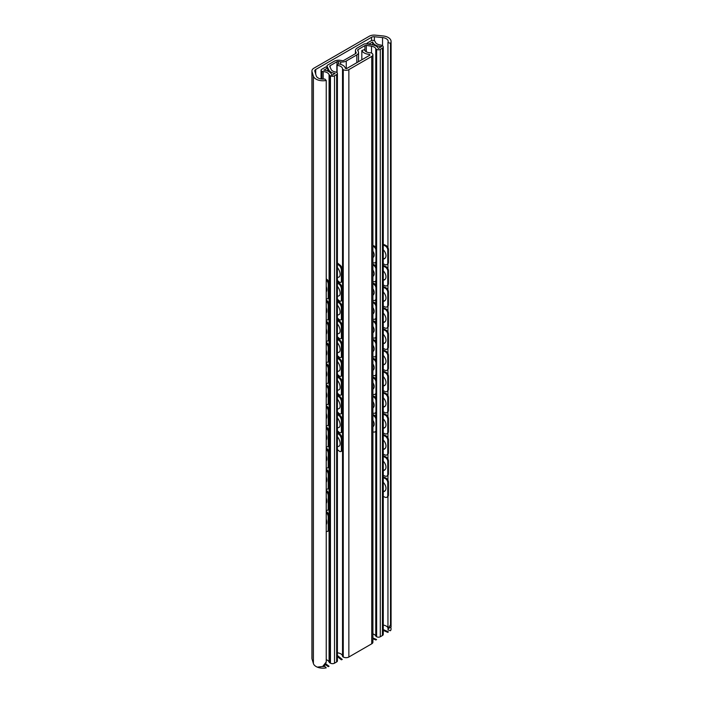 <?xml version="1.0" encoding="UTF-8"?>
<svg xmlns="http://www.w3.org/2000/svg" width="703" height="703" viewBox="0 0 703 703"><rect width="100%" height="100%" fill="white"/><g stroke="black" fill="none" stroke-linecap="round" stroke-linejoin="round"><path stroke-width="1.05" d="M387.951 496.432L387.951 628.702L390.508 624.862L390.508 43.349L387.951 42.505A6.837 3.946 0 0 0 388.197 41.468A6.837 3.946 0 0 0 382.546 37.575L374.391 36.749A3.234 1.872 0 0 0 371.544 37.268L315.7 69.509A3.234 1.872 0 0 0 314.751 70.827A3.234 1.872 0 0 0 314.795 71.152L316.236 75.862A6.837 3.946 0 0 0 324.777 78.982L326.236 80.458A9.71 5.606 180 0 1 313.397 76.152L312.027 71.653A6.837 3.946 180 0 1 311.921 70.968L311.921 658.36A6.837 3.946 0 0 0 312.027 659.045L313.397 663.544A9.71 5.606 0 0 0 317.308 667.129L322.695 666.453L326.236 661.98L325.146 665.038L322.686 666.453M387.951 627.805A6.837 3.946 0 0 0 383.276 625.064A6.837 3.946 180 0 1 387.186 626.786L387.951 627.621M390.508 624.862L391.079 626.962L388.61 628.394M387.951 480.246L387.951 475.29M387.951 459.103L387.951 454.147M387.951 437.951L387.951 432.995M387.951 416.809L387.951 411.853M387.951 395.666L387.951 390.71M387.951 374.514L387.951 369.558M387.951 353.372L387.951 348.416M387.951 332.229L387.951 327.264M387.951 311.077L387.951 306.121M387.951 289.935L387.951 284.979M387.951 268.783L387.951 263.827M387.951 247.641L387.951 42.505M311.921 70.968A6.837 3.946 180 0 1 313.925 68.182L369.242 36.248A6.837 3.946 180 0 1 375.261 35.15L383.047 35.941A9.71 5.606 180 0 1 391.079 41.468A9.71 5.606 180 0 1 390.508 43.349M326.236 661.98L326.236 80.458M384.928 245.778A3.594 2.32 53.3 0 1 387.775 249.978L388.434 249.486A3.594 2.32 -126.7 0 0 385.587 245.277L384.928 245.778L383.276 245.039M387.775 262.904A3.594 2.32 53.3 0 1 387.081 264.513L387.74 264.02A3.594 2.32 -126.7 0 0 388.434 262.412L387.775 262.904L387.775 249.978M388.434 262.412L388.434 249.486M383.276 263.836L384.928 264.574A3.594 2.32 53.3 0 0 387.081 264.513M383.276 249.776A6.476 4.183 53.3 0 1 385.973 255.637A6.476 4.183 53.3 0 1 384.726 258.537A6.476 4.183 53.3 0 1 383.276 259.091M384.928 266.92A3.594 2.32 53.3 0 1 387.775 271.13L388.434 270.637A3.594 2.32 -126.7 0 0 385.587 266.428L384.928 266.92L383.276 266.182M383.276 265.391L385.587 266.428M388.434 283.555L387.775 284.047A3.594 2.32 53.3 0 1 387.081 285.664L387.74 285.172A3.594 2.32 -126.7 0 0 388.434 283.555L388.434 270.637M383.276 279.759A6.476 4.183 -126.7 0 0 385.033 279.416M387.081 285.664A3.594 2.32 53.3 0 1 384.928 285.717L383.276 284.979M384.928 288.063A3.594 2.32 53.3 0 1 387.775 292.272L388.434 291.78A3.594 2.32 -126.7 0 0 385.587 287.571L384.928 288.063L383.276 287.325M383.276 286.543L385.587 287.571M388.434 304.707L387.775 305.199A3.594 2.32 53.3 0 1 387.081 306.807L387.74 306.315A3.594 2.32 -126.7 0 0 388.434 304.707L388.434 291.78M383.276 300.902A6.476 4.183 -126.7 0 0 385.033 300.559A6.476 6.476 0 0 1 383.276 301.332M387.081 306.807A3.594 2.32 53.3 0 1 384.928 306.86L383.276 306.121M384.928 309.215A3.594 2.32 53.3 0 1 387.775 313.424L388.434 312.923A3.594 2.32 -126.7 0 0 385.587 308.722L384.928 309.215L383.276 308.476M383.276 307.686L385.587 308.722M388.434 325.849L387.775 326.341A3.594 2.32 53.3 0 1 387.081 327.958L387.74 327.457A3.594 2.32 -126.7 0 0 388.434 325.849L388.434 312.923M383.276 322.044A6.476 4.183 -126.7 0 0 385.033 321.702A6.476 6.476 0 0 1 383.276 322.475M387.081 327.958A3.594 2.32 53.3 0 1 384.928 328.011L383.276 327.273M384.928 330.357A3.594 2.32 53.3 0 1 387.775 334.566L388.434 334.074A3.594 2.32 -126.7 0 0 385.587 329.865L384.928 330.357L383.276 329.619M383.276 328.828L385.587 329.865M388.434 346.992L387.775 347.484A3.594 2.32 53.3 0 1 387.081 349.101L387.74 348.609A3.594 2.32 -126.7 0 0 388.434 346.992L388.434 334.074M383.276 343.196A6.476 4.183 -126.7 0 0 385.033 342.853M387.081 349.101A3.594 2.32 53.3 0 1 384.928 349.154L383.276 348.416M384.928 351.5A3.594 2.32 53.3 0 1 387.775 355.709L388.434 355.217A3.594 2.32 -126.7 0 0 385.587 351.008L384.928 351.5L383.276 350.762M383.276 349.98L385.587 351.008M388.434 368.144L387.775 368.636A3.594 2.32 53.3 0 1 387.081 370.244L387.74 369.752A3.594 2.32 -126.7 0 0 388.434 368.144L388.434 355.217M383.276 364.339A6.476 4.183 -126.7 0 0 385.033 363.996M387.081 370.244A3.594 2.32 53.3 0 1 384.928 370.296L383.276 369.558M384.928 372.652A3.594 2.32 53.3 0 1 387.775 376.861L388.434 376.369A3.594 2.32 -126.7 0 0 385.587 372.159L384.928 372.652L383.276 371.913M383.276 371.122L385.587 372.159M388.434 389.286L387.775 389.778A3.594 2.32 53.3 0 1 387.081 391.395L387.74 390.903A3.594 2.32 -126.7 0 0 388.434 389.286L388.434 376.369M383.276 385.481A6.476 4.183 -126.7 0 0 385.033 385.147A6.476 6.476 0 0 1 383.276 385.912M387.081 391.395A3.594 2.32 53.3 0 1 384.928 391.448L383.276 390.71M384.928 393.794A3.594 2.32 53.3 0 1 387.775 398.003L388.434 397.511A3.594 2.32 -126.7 0 0 385.587 393.302L384.928 393.794L383.276 393.056M383.276 392.265L385.587 393.302M388.434 410.429L387.775 410.93A3.594 2.32 53.3 0 1 387.081 412.538L387.74 412.046A3.594 2.32 -126.7 0 0 388.434 410.429L388.434 397.511M383.276 406.633A6.476 4.183 -126.7 0 0 385.033 406.29M387.081 412.538A3.594 2.32 53.3 0 1 384.928 412.591L383.276 411.853M384.928 414.946A3.594 2.32 53.3 0 1 387.775 419.146L388.434 418.654A3.594 2.32 -126.7 0 0 385.587 414.445L384.928 414.946L383.276 414.199M383.276 413.417L385.587 414.445M388.434 431.58L387.775 432.073A3.594 2.32 53.3 0 1 387.081 433.681L387.74 433.189A3.594 2.32 -126.7 0 0 388.434 431.58L388.434 418.654M383.276 427.776A6.476 4.183 -126.7 0 0 385.033 427.433M387.081 433.681A3.594 2.32 53.3 0 1 384.928 433.742L383.276 432.995M384.928 436.088A3.594 2.32 53.3 0 1 387.775 440.298L388.434 439.806A3.594 2.32 -126.7 0 0 385.587 435.596L384.928 436.088L383.276 435.35M383.276 434.559L385.587 435.596M388.434 452.723L387.775 453.215A3.594 2.32 53.3 0 1 387.081 454.832L387.74 454.34A3.594 2.32 -126.7 0 0 388.434 452.723L388.434 439.806M383.276 448.927A6.476 4.183 -126.7 0 0 385.033 448.584A6.476 6.476 0 0 1 383.276 449.349M387.081 454.832A3.594 2.32 53.3 0 1 384.928 454.885L383.276 454.147M384.928 457.231A3.594 2.32 53.3 0 1 387.775 461.44L388.434 460.948A3.594 2.32 -126.7 0 0 385.587 456.739L384.928 457.231L383.276 456.493M383.276 455.711L385.587 456.739M388.434 473.875L387.775 474.367A3.594 2.32 53.3 0 1 387.081 475.975L387.74 475.483A3.594 2.32 -126.7 0 0 388.434 473.875L388.434 460.948M383.276 470.07A6.476 4.183 -126.7 0 0 385.033 469.727A6.476 6.476 0 0 1 383.276 470.5M387.081 475.975A3.594 2.32 53.3 0 1 384.928 476.028L383.276 475.29M384.928 478.383A3.594 2.32 53.3 0 1 387.775 482.583L388.434 482.091A3.594 2.32 -126.7 0 0 385.587 477.891L384.928 478.383L383.276 477.645M383.276 476.854L385.587 477.891M388.434 495.017L387.775 495.51A3.594 2.32 53.3 0 1 387.081 497.118L387.74 496.626A3.594 2.32 -126.7 0 0 388.434 495.017L388.434 482.091M383.276 491.212A6.476 4.183 -126.7 0 0 385.033 490.87M387.081 497.118A3.594 2.32 53.3 0 1 384.928 497.179L383.276 496.441M383.276 258.607A6.476 4.183 -126.7 0 0 385.033 258.265M326.236 286.499A6.476 3.234 65.9 0 1 326.807 289.68A6.476 3.234 65.9 0 1 326.236 292M383.276 270.919A6.476 4.183 53.3 0 1 385.973 276.78A6.476 4.183 53.3 0 1 384.726 279.689A6.476 4.183 53.3 0 1 383.276 280.233M326.236 307.642A6.476 3.234 65.9 0 1 326.807 310.831A6.476 3.234 65.9 0 1 326.236 313.151M383.276 292.07A6.476 4.183 53.3 0 1 385.973 297.931A6.476 4.183 53.3 0 1 384.726 300.831A6.476 4.183 53.3 0 1 383.276 301.385M326.236 328.784A6.476 3.234 65.9 0 1 326.807 331.974A6.476 3.234 65.9 0 1 326.236 334.294M383.276 313.213A6.476 4.183 53.3 0 1 385.973 319.074A6.476 4.183 53.3 0 1 384.726 321.974A6.476 4.183 53.3 0 1 383.276 322.528M326.236 349.936A6.476 3.234 65.9 0 1 326.807 353.117A6.476 3.234 65.9 0 1 326.236 355.437M383.276 334.364A6.476 4.183 53.3 0 1 385.973 340.226A6.476 4.183 53.3 0 1 384.726 343.126A6.476 4.183 53.3 0 1 383.276 343.67M326.236 371.079A6.476 3.234 65.9 0 1 326.807 374.268A6.476 3.234 65.9 0 1 326.236 376.588M383.276 355.507A6.476 4.183 53.3 0 1 385.973 361.368A6.476 4.183 53.3 0 1 384.726 364.268A6.476 4.183 53.3 0 1 383.276 364.822M326.236 392.23A6.476 3.234 65.9 0 1 326.807 395.411A6.476 3.234 65.9 0 1 326.236 397.731M383.276 376.65A6.476 4.183 53.3 0 1 385.973 382.511A6.476 4.183 53.3 0 1 384.726 385.42A6.476 4.183 53.3 0 1 383.276 385.965M326.236 413.373A6.476 3.234 65.9 0 1 326.807 416.554A6.476 3.234 65.9 0 1 326.236 418.883M383.276 397.801A6.476 4.183 53.3 0 1 385.973 403.663A6.476 4.183 53.3 0 1 384.726 406.562A6.476 4.183 53.3 0 1 383.276 407.116M326.236 434.516A6.476 3.234 65.9 0 1 326.807 437.705A6.476 3.234 65.9 0 1 326.236 440.025M383.276 418.944A6.476 4.183 53.3 0 1 385.973 424.805A6.476 4.183 53.3 0 1 384.726 427.705A6.476 4.183 53.3 0 1 383.276 428.259M326.236 455.667A6.476 3.234 65.9 0 1 326.807 458.848A6.476 3.234 65.9 0 1 326.236 461.168M383.276 440.087A6.476 4.183 53.3 0 1 385.973 445.948A6.476 4.183 53.3 0 1 384.726 448.857A6.476 4.183 53.3 0 1 383.276 449.402M326.236 476.81A6.476 3.234 65.9 0 1 326.807 480A6.476 3.234 65.9 0 1 326.236 482.32M383.276 461.238A6.476 4.183 53.3 0 1 385.973 467.1A6.476 4.183 53.3 0 1 384.726 469.999A6.476 4.183 53.3 0 1 383.276 470.553M326.236 497.952A6.476 3.234 65.9 0 1 326.807 501.142A6.476 3.234 65.9 0 1 326.236 503.462M326.236 279.864A3.594 1.793 65.9 0 1 328.204 284.258L329.057 283.88A3.594 1.793 -114.1 0 0 326.86 279.302L326.236 279.583M329.057 296.807L328.204 297.184A3.594 1.793 65.9 0 1 327.475 298.828L328.327 298.441A3.594 1.793 -114.1 0 0 329.057 296.807L329.057 283.88M326.236 278.836L326.86 279.302M328.204 297.184L328.204 284.258M327.475 298.828A3.594 1.793 65.9 0 1 326.236 298.634M326.236 301.016A3.594 1.793 65.9 0 1 328.204 305.41L329.057 305.023A3.594 1.793 -114.1 0 0 326.86 300.445L326.236 300.726M329.057 317.949L328.204 318.327A3.594 1.793 65.9 0 1 327.475 319.97L328.327 319.593A3.594 1.793 -114.1 0 0 329.057 317.949L329.057 305.023M326.236 299.979L326.86 300.445M328.204 318.327L328.204 305.41M327.475 319.97A3.594 1.793 65.9 0 1 326.236 319.777M326.236 322.159A3.594 1.793 65.9 0 1 328.204 326.552L329.057 326.174A3.594 1.793 -114.1 0 0 326.86 321.596L326.236 321.869M329.057 339.092L328.204 339.479A3.594 1.793 65.9 0 1 327.475 341.122L328.327 340.735A3.594 1.793 -114.1 0 0 329.057 339.092L329.057 326.174M326.236 321.122L326.86 321.596M328.204 339.479L328.204 326.552M327.475 341.122A3.594 1.793 65.9 0 1 326.236 340.92M326.236 343.301A3.594 1.793 65.9 0 1 328.204 347.704L329.057 347.317A3.594 1.793 -114.1 0 0 326.86 342.739L326.236 343.02M329.057 360.244L328.204 360.621A3.594 1.793 65.9 0 1 327.475 362.265L328.327 361.887A3.594 1.793 -114.1 0 0 329.057 360.244L329.057 347.317M326.236 342.273L326.86 342.739M328.204 360.621L328.204 347.704M327.475 362.265A3.594 1.793 65.9 0 1 326.236 362.071M326.236 364.453A3.594 1.793 65.9 0 1 328.204 368.847L329.057 368.469A3.594 1.793 -114.1 0 0 326.86 363.882L326.236 364.163M329.057 381.386L328.204 381.764A3.594 1.793 65.9 0 1 327.475 383.407L328.327 383.03A3.594 1.793 -114.1 0 0 329.057 381.386L329.057 368.469M326.236 363.416L326.86 363.882M328.204 381.764L328.204 368.847M327.475 383.407A3.594 1.793 65.9 0 1 326.236 383.214M326.236 385.596A3.594 1.793 65.9 0 1 328.204 389.989L329.057 389.611A3.594 1.793 -114.1 0 0 326.86 385.033L326.236 385.314M329.057 402.529L328.204 402.916A3.594 1.793 65.9 0 1 327.475 404.559L328.327 404.172A3.594 1.793 -114.1 0 0 329.057 402.529L329.057 389.611M326.236 384.559L326.86 385.033M328.204 402.916L328.204 389.989M327.475 404.559A3.594 1.793 65.9 0 1 326.236 404.366M326.236 406.747A3.594 1.793 65.9 0 1 328.204 411.141L329.057 410.754A3.594 1.793 -114.1 0 0 326.86 406.176L326.236 406.457M329.057 423.681L328.204 424.058A3.594 1.793 65.9 0 1 327.475 425.702L328.327 425.324A3.594 1.793 -114.1 0 0 329.057 423.681L329.057 410.754M326.236 405.71L326.86 406.176M328.204 424.058L328.204 411.141M327.475 425.702A3.594 1.793 65.9 0 1 326.236 425.508M326.236 427.89A3.594 1.793 65.9 0 1 328.204 432.283L329.057 431.906A3.594 1.793 -114.1 0 0 326.86 427.319L326.236 427.6M329.057 444.823L328.204 445.21A3.594 1.793 65.9 0 1 327.475 446.844L328.327 446.467A3.594 1.793 -114.1 0 0 329.057 444.823L329.057 431.906M326.236 426.853L326.86 427.319M328.204 445.21L328.204 432.283M327.475 446.844A3.594 1.793 65.9 0 1 326.236 446.651M326.236 449.032A3.594 1.793 65.9 0 1 328.204 453.426L329.057 453.048A3.594 1.793 -114.1 0 0 326.86 448.47L326.236 448.751M329.057 465.975L328.204 466.353A3.594 1.793 65.9 0 1 327.475 467.996L328.327 467.609A3.594 1.793 -114.1 0 0 329.057 465.975L329.057 453.048M326.236 448.004L326.86 448.47M328.204 466.353L328.204 453.426M327.475 467.996A3.594 1.793 65.9 0 1 326.236 467.803M326.236 470.184A3.594 1.793 65.9 0 1 328.204 474.578L329.057 474.191A3.594 1.793 -114.1 0 0 326.86 469.613L326.236 469.894M329.057 487.117L328.204 487.495A3.594 1.793 65.9 0 1 327.475 489.139L328.327 488.761A3.594 1.793 -114.1 0 0 329.057 487.117L329.057 474.191M326.236 469.147L326.86 469.613M328.204 487.495L328.204 474.578M327.475 489.139A3.594 1.793 65.9 0 1 326.236 488.945M326.236 491.327A3.594 1.793 65.9 0 1 328.204 495.72L329.057 495.343A3.594 1.793 -114.1 0 0 326.86 490.764L326.236 491.037M328.204 508.647A3.594 1.793 65.9 0 1 327.475 510.29L328.327 509.903A3.594 1.793 -114.1 0 0 329.057 508.26L328.204 508.647L328.204 495.72M329.057 508.26L329.057 495.343M327.475 510.29A3.594 1.793 65.9 0 1 326.236 510.088M383.276 482.381A6.476 4.183 53.3 0 1 385.973 488.242A6.476 4.183 53.3 0 1 384.726 491.142A6.476 4.183 53.3 0 1 383.276 491.696M326.236 519.104A6.476 3.234 65.9 0 1 326.807 522.285A6.476 3.234 65.9 0 1 326.236 524.605M326.236 512.469A3.594 1.793 65.9 0 1 328.204 516.863L329.057 516.485A3.594 1.793 -114.1 0 0 326.86 511.907L326.236 512.188M328.204 529.79A3.594 1.793 65.9 0 1 327.475 531.433L328.327 531.055A3.594 1.793 -114.1 0 0 329.057 529.412L328.204 529.79L328.204 516.863M329.057 529.412L329.057 516.485M327.475 531.433A3.594 1.793 65.9 0 1 326.236 531.24M383.276 244.249L385.587 245.277M387.775 284.047L387.775 271.13M387.775 305.199L387.775 292.272M387.775 326.341L387.775 313.424M387.775 347.484L387.775 334.566M387.775 368.636L387.775 355.709M387.775 389.778L387.775 376.861M387.775 410.93L387.775 398.003M387.775 432.073L387.775 419.146M326.236 490.29L326.86 490.764M387.775 453.215L387.775 440.298M326.236 511.441L326.86 511.907M387.775 474.367L387.775 461.44M387.775 495.51L387.775 482.583M355.797 53.463A1.441 0.835 0 0 0 356.219 52.874A1.441 0.835 0 0 0 356.175 52.663L355.656 51.547A6.476 3.735 180 0 1 355.437 50.581A6.476 3.735 180 0 1 357.335 47.936L363.873 44.166A2.162 1.248 180 0 1 365.955 43.841L372.177 44.799A8.559 4.939 180 0 1 378.302 48.463L381.632 46.539A9.35 5.396 180 0 1 372.678 41.96L368.803 44.192L367.019 43.164L371.237 40.73A2.162 1.248 180 0 1 374.295 40.73L374.514 40.862A2.162 1.248 180 0 1 375.138 41.6A6.837 3.946 0 0 0 380.428 44.992A2.874 1.661 180 0 1 381.834 45.44L382.432 45.783A2.874 1.661 180 0 1 383.276 46.96A2.874 1.661 180 0 1 382.432 48.129L380.297 49.368A2.592 1.494 180 0 1 376.632 49.368L376.413 49.236A2.592 1.494 180 0 1 375.762 48.604A6.046 3.489 0 0 0 371.527 46.205L366.307 45.396A1.441 0.835 0 0 0 364.919 45.616L358.082 49.562A1.441 0.835 0 0 0 357.66 50.15A1.441 0.835 0 0 0 357.713 50.361L358.337 51.706A5.756 3.322 180 0 1 358.53 52.567A5.756 3.322 180 0 1 356.843 54.913L346.263 61.029A5.756 3.322 180 0 1 340.7 61.882L338.38 61.521A1.441 0.835 0 0 0 336.983 61.741L330.155 65.687A1.441 0.835 0 0 0 329.733 66.275A1.441 0.835 0 0 0 329.777 66.486L331.183 69.5A6.046 3.489 0 0 0 335.322 71.943A2.592 1.494 180 0 1 336.429 72.321L336.649 72.453A2.592 1.494 180 0 1 337.405 73.507A2.592 1.494 180 0 1 336.649 74.562L334.514 75.801A2.874 1.661 180 0 1 330.445 75.801L329.848 75.458A2.874 1.661 180 0 1 329.074 74.641A6.837 3.946 0 0 0 323.195 71.583A2.162 1.248 180 0 1 321.921 71.231L321.693 71.1A2.162 1.248 180 0 1 321.06 70.221A2.162 1.248 180 0 1 321.693 69.333L325.911 66.899L327.695 67.927L323.819 70.168A9.35 5.396 180 0 1 331.754 75.335L335.085 73.411A8.559 4.939 180 0 1 328.749 69.878L327.08 66.284A2.162 1.248 180 0 1 327.009 65.959A2.162 1.248 180 0 1 327.642 65.08L334.18 61.302A6.476 3.735 180 0 1 340.437 60.335L342.361 60.634A1.441 0.835 0 0 0 343.749 60.423L355.797 53.463M372.678 44.887L372.678 41.96M367.019 44.008L367.019 43.164M382.432 633.175A2.874 1.661 0 0 1 382.432 635.521L380.297 636.751A2.592 1.494 0 0 1 376.632 636.751L376.413 636.628A2.592 1.494 0 0 1 375.762 635.987A6.046 3.489 0 0 0 372.906 633.921A6.046 3.489 180 0 1 375.762 635.987A2.592 1.494 0 0 0 376.413 636.628L376.632 636.751A2.592 1.494 0 0 0 380.297 636.751L382.432 635.521A2.874 1.661 0 0 0 383.276 634.343L383.276 46.96M336.649 659.836A2.592 1.494 0 0 1 336.649 661.954L334.514 663.184A2.874 1.661 0 0 1 330.445 663.184L329.848 662.841A2.874 1.661 0 0 1 329.074 662.033A6.837 3.946 0 0 0 326.236 659.625A6.837 3.946 180 0 1 329.074 662.033A2.874 1.661 0 0 0 329.848 662.841L330.445 663.184A2.874 1.661 0 0 0 334.514 663.184L336.649 661.954A2.592 1.494 0 0 0 337.405 660.899L337.405 73.507M327.695 71.047L327.695 67.927M373.021 246.243A3.594 2.399 50.8 0 1 375.956 250.382L376.58 249.873A3.594 2.399 -129.2 0 0 373.644 245.734L372.906 246.199M375.956 260.954A3.594 2.399 50.8 0 1 375.297 262.535L375.92 262.034A3.594 2.399 -129.2 0 0 376.58 260.444L375.956 260.954L375.956 250.382M376.58 260.444L376.58 249.873M372.906 262.641L373.021 262.694A3.594 2.399 50.8 0 0 375.297 262.535M372.906 251.235A5.686 3.787 50.8 0 1 374.181 254.934A5.686 3.787 50.8 0 1 373.126 257.447A5.686 3.787 50.8 0 1 372.906 257.606M339.303 265.558A3.594 1.696 67.8 0 1 341.377 270.189L342.264 269.838A3.594 1.696 -112.2 0 0 340.182 265.198L339.303 265.558L337.405 264.012M342.264 280.409L341.377 280.769A3.594 1.696 67.8 0 1 340.665 282.404L341.544 282.044A3.594 1.696 -112.2 0 0 342.264 280.409L342.264 269.838M337.405 262.94L340.182 265.198M341.377 280.769L341.377 270.189M340.665 282.404A3.594 1.696 67.8 0 1 339.303 282.008L337.405 280.462M373.021 265.04A3.594 2.399 50.8 0 1 375.956 269.179L376.58 268.669A3.594 2.399 -129.2 0 0 373.644 264.53L372.906 264.996M372.906 264.231L373.644 264.53M376.58 279.24L375.956 279.75A3.594 2.399 50.8 0 1 375.297 281.332L375.92 280.831A3.594 2.399 -129.2 0 0 376.58 279.24L376.58 268.669M372.906 276.191A5.686 3.787 -129.2 0 0 373.425 275.963M375.297 281.332A3.594 2.399 50.8 0 1 373.021 281.49L372.906 281.437M339.303 284.355A3.594 1.696 67.8 0 1 341.377 288.986L342.264 288.634A3.594 1.696 -112.2 0 0 340.182 283.994L339.303 284.355L337.405 282.808M342.264 299.206L341.377 299.566A3.594 1.696 67.8 0 1 340.665 301.2L341.544 300.84A3.594 1.696 -112.2 0 0 342.264 299.206L342.264 288.634M337.405 281.736L340.182 283.994M341.377 299.566L341.377 288.986M340.665 301.2A3.594 1.696 67.8 0 1 339.303 300.805L337.405 299.258M373.021 283.836A3.594 2.399 50.8 0 1 375.956 287.975L376.58 287.465A3.594 2.399 -129.2 0 0 373.644 283.327L372.906 283.792M372.906 283.028L373.644 283.327M376.58 298.037L375.956 298.547A3.594 2.399 50.8 0 1 375.297 300.128L375.92 299.627A3.594 2.399 -129.2 0 0 376.58 298.037L376.58 287.465M372.906 294.988A5.686 3.787 -129.2 0 0 373.425 294.759M375.297 300.128A3.594 2.399 50.8 0 1 373.021 300.286L372.906 300.234M339.303 303.151A3.594 1.696 67.8 0 1 341.377 307.782L342.264 307.431A3.594 1.696 -112.2 0 0 340.182 302.791L339.303 303.151L337.405 301.605M342.264 318.002L341.377 318.362A3.594 1.696 67.8 0 1 340.665 319.997L341.544 319.637A3.594 1.696 -112.2 0 0 342.264 318.002L342.264 307.431M337.405 300.533L340.182 302.791M341.377 318.362L341.377 307.782M340.665 319.997A3.594 1.696 67.8 0 1 339.303 319.601L337.405 318.055M373.021 302.633A3.594 2.399 50.8 0 1 375.956 306.772L376.58 306.262A3.594 2.399 -129.2 0 0 373.644 302.123L372.906 302.589M372.906 301.824L373.644 302.123M376.58 316.833L375.956 317.343A3.594 2.399 50.8 0 1 375.297 318.925L375.92 318.424A3.594 2.399 -129.2 0 0 376.58 316.833L376.58 306.262M372.906 313.784A5.686 3.787 -129.2 0 0 373.425 313.556M375.297 318.925A3.594 2.399 50.8 0 1 373.021 319.083L372.906 319.03M339.303 321.948A3.594 1.696 67.8 0 1 341.377 326.579L342.264 326.227A3.594 1.696 -112.2 0 0 340.182 321.587L339.303 321.948L337.405 320.401M342.264 336.799L341.377 337.159A3.594 1.696 67.8 0 1 340.665 338.793L341.544 338.433A3.594 1.696 -112.2 0 0 342.264 336.799L342.264 326.227M337.405 319.329L340.182 321.587M341.377 337.159L341.377 326.579M340.665 338.793A3.594 1.696 67.8 0 1 339.303 338.398L337.405 336.851M373.021 321.429A3.594 2.399 50.8 0 1 375.956 325.568L376.58 325.058A3.594 2.399 -129.2 0 0 373.644 320.92L372.906 321.385M372.906 320.621L373.644 320.92M376.58 335.63L375.956 336.139A3.594 2.399 50.8 0 1 375.297 337.721L375.92 337.22A3.594 2.399 -129.2 0 0 376.58 335.63L376.58 325.058M372.906 332.581A5.686 3.787 -129.2 0 0 373.425 332.352M375.297 337.721A3.594 2.399 50.8 0 1 373.021 337.879L372.906 337.827M339.303 340.744A3.594 1.696 67.8 0 1 341.377 345.375L342.264 345.024A3.594 1.696 -112.2 0 0 340.182 340.384L339.303 340.744L337.405 339.197M342.264 355.595L341.377 355.955A3.594 1.696 67.8 0 1 340.665 357.59L341.544 357.229A3.594 1.696 -112.2 0 0 342.264 355.595L342.264 345.024M337.405 338.125L340.182 340.384M341.377 355.955L341.377 345.375M340.665 357.59A3.594 1.696 67.8 0 1 339.303 357.194L337.405 355.648M373.021 340.226A3.594 2.399 50.8 0 1 375.956 344.365L376.58 343.855A3.594 2.399 -129.2 0 0 373.644 339.716L372.906 340.182M372.906 339.417L373.644 339.716M376.58 354.426L375.956 354.936A3.594 2.399 50.8 0 1 375.297 356.518L375.92 356.017A3.594 2.399 -129.2 0 0 376.58 354.426L376.58 343.855M372.906 351.377A5.686 3.787 -129.2 0 0 373.425 351.149M375.297 356.518A3.594 2.399 50.8 0 1 373.021 356.676L372.906 356.623M339.303 359.541A3.594 1.696 67.8 0 1 341.377 364.172L342.264 363.82A3.594 1.696 -112.2 0 0 340.182 359.18L339.303 359.541L337.405 357.994M342.264 374.391L341.377 374.752A3.594 1.696 67.8 0 1 340.665 376.386L341.544 376.026A3.594 1.696 -112.2 0 0 342.264 374.391L342.264 363.82M337.405 356.922L340.182 359.18M341.377 374.752L341.377 364.172M340.665 376.386A3.594 1.696 67.8 0 1 339.303 375.991L337.405 374.444M373.021 359.022A3.594 2.399 50.8 0 1 375.956 363.161L376.58 362.651A3.594 2.399 -129.2 0 0 373.644 358.512L372.906 358.978M372.906 358.214L373.644 358.512M376.58 373.223L375.956 373.732A3.594 2.399 50.8 0 1 375.297 375.314L375.92 374.813A3.594 2.399 -129.2 0 0 376.58 373.223L376.58 362.651M372.906 370.173A5.686 3.787 -129.2 0 0 373.425 369.945M375.297 375.314A3.594 2.399 50.8 0 1 373.021 375.472L372.906 375.42M339.303 378.337A3.594 1.696 67.8 0 1 341.377 382.968L342.264 382.617A3.594 1.696 -112.2 0 0 340.182 377.977L339.303 378.337L337.405 376.79M342.264 393.188L341.377 393.548A3.594 1.696 67.8 0 1 340.665 395.183L341.544 394.822A3.594 1.696 -112.2 0 0 342.264 393.188L342.264 382.617M337.405 375.718L340.182 377.977M341.377 393.548L341.377 382.968M340.665 395.183A3.594 1.696 67.8 0 1 339.303 394.787L337.405 393.241M373.021 377.819A3.594 2.399 50.8 0 1 375.956 381.957L376.58 381.448A3.594 2.399 -129.2 0 0 373.644 377.309L372.906 377.775M372.906 377.01L373.644 377.309M376.58 392.019L375.956 392.529A3.594 2.399 50.8 0 1 375.297 394.111L375.92 393.61A3.594 2.399 -129.2 0 0 376.58 392.019L376.58 381.448M372.906 388.97A5.686 3.787 -129.2 0 0 373.425 388.741M375.297 394.111A3.594 2.399 50.8 0 1 373.021 394.269L372.906 394.216M339.303 397.133A3.594 1.696 67.8 0 1 341.377 401.764L342.264 401.413A3.594 1.696 -112.2 0 0 340.182 396.773L339.303 397.133L337.405 395.587M342.264 411.984L341.377 412.345A3.594 1.696 67.8 0 1 340.665 413.979L341.544 413.619A3.594 1.696 -112.2 0 0 342.264 411.984L342.264 401.413M337.405 394.515L340.182 396.773M341.377 412.345L341.377 401.764M340.665 413.979A3.594 1.696 67.8 0 1 339.303 413.584L337.405 412.037M373.021 396.615A3.594 2.399 50.8 0 1 375.956 400.754L376.58 400.244A3.594 2.399 -129.2 0 0 373.644 396.105L372.906 396.571M376.58 410.816L375.956 411.325A3.594 2.399 50.8 0 1 375.297 412.907L375.92 412.406A3.594 2.399 -129.2 0 0 376.58 410.816L376.58 400.244M372.906 395.807L373.644 396.105M372.906 407.766A5.686 3.787 -129.2 0 0 373.425 407.538M375.956 411.325L375.956 400.754M375.297 412.907A3.594 2.399 50.8 0 1 373.021 413.065L372.906 413.012M339.303 415.93A3.594 1.696 67.8 0 1 341.377 420.561L342.264 420.209A3.594 1.696 -112.2 0 0 340.182 415.57L339.303 415.93L337.405 414.383M341.377 431.141A3.594 1.696 67.8 0 1 340.665 432.776L341.544 432.415A3.594 1.696 -112.2 0 0 342.264 430.781L341.377 431.141L341.377 420.561M342.264 430.781L342.264 420.209M337.405 430.834L339.303 432.38A3.594 1.696 67.8 0 0 340.665 432.776M337.405 418.039A5.686 2.68 67.8 0 1 340.12 424.823A5.686 2.68 67.8 0 1 338.987 427.406A5.686 2.68 67.8 0 1 338.96 427.415M372.906 257.395A5.686 3.787 -129.2 0 0 373.425 257.166M372.906 270.031A5.686 3.787 50.8 0 1 374.181 273.731A5.686 3.787 50.8 0 1 373.126 276.244A5.686 3.787 50.8 0 1 372.906 276.402M372.906 288.828A5.686 3.787 50.8 0 1 374.181 292.527A5.686 3.787 50.8 0 1 373.126 295.04A5.686 3.787 50.8 0 1 372.906 295.198M372.906 307.624A5.686 3.787 50.8 0 1 374.181 311.324A5.686 3.787 50.8 0 1 373.126 313.837A5.686 3.787 50.8 0 1 372.906 313.995M372.906 326.42A5.686 3.787 50.8 0 1 374.181 330.12A5.686 3.787 50.8 0 1 373.126 332.633A5.686 3.787 50.8 0 1 372.906 332.791M372.906 345.217A5.686 3.787 50.8 0 1 374.181 348.916A5.686 3.787 50.8 0 1 373.126 351.43A5.686 3.787 50.8 0 1 372.906 351.588M372.906 364.013A5.686 3.787 50.8 0 1 374.181 367.713A5.686 3.787 50.8 0 1 373.126 370.226A5.686 3.787 50.8 0 1 372.906 370.384M372.906 382.81A5.686 3.787 50.8 0 1 374.181 386.509A5.686 3.787 50.8 0 1 373.126 389.023A5.686 3.787 50.8 0 1 372.906 389.181M372.906 401.606A5.686 3.787 50.8 0 1 374.181 405.306A5.686 3.787 50.8 0 1 373.126 407.819A5.686 3.787 50.8 0 1 372.906 407.977M337.405 267.667A5.686 2.68 67.8 0 1 340.12 274.451A5.686 2.68 67.8 0 1 338.987 277.035A5.686 2.68 67.8 0 1 338.96 277.044M337.405 286.464A5.686 2.68 67.8 0 1 340.12 293.248A5.686 2.68 67.8 0 1 338.987 295.831A5.686 2.68 67.8 0 1 338.96 295.84M337.405 305.26A5.686 2.68 67.8 0 1 340.12 312.044A5.686 2.68 67.8 0 1 338.987 314.628A5.686 2.68 67.8 0 1 338.96 314.636M337.405 324.057A5.686 2.68 67.8 0 1 340.12 330.841A5.686 2.68 67.8 0 1 338.987 333.424A5.686 2.68 67.8 0 1 338.96 333.433M337.405 342.853A5.686 2.68 67.8 0 1 340.12 349.637A5.686 2.68 67.8 0 1 338.987 352.221A5.686 2.68 67.8 0 1 338.96 352.229M337.405 361.65A5.686 2.68 67.8 0 1 340.12 368.434A5.686 2.68 67.8 0 1 338.987 371.017A5.686 2.68 67.8 0 1 338.96 371.026M337.405 380.446A5.686 2.68 67.8 0 1 340.12 387.23A5.686 2.68 67.8 0 1 338.987 389.814A5.686 2.68 67.8 0 1 338.96 389.822M337.405 399.242A5.686 2.68 67.8 0 1 340.12 406.026A5.686 2.68 67.8 0 1 338.987 408.61A5.686 2.68 67.8 0 1 338.96 408.619M373.021 415.411A3.594 2.399 50.8 0 1 375.956 419.55L376.58 419.041A3.594 2.399 -129.2 0 0 373.644 414.902L372.906 415.368M375.956 430.122A3.594 2.399 50.8 0 1 375.297 431.704L375.92 431.203A3.594 2.399 -129.2 0 0 376.58 429.612L375.956 430.122L375.956 419.55M376.58 429.612L376.58 419.041M372.906 431.809L373.021 431.862A3.594 2.399 50.8 0 0 375.297 431.704M372.906 420.403A5.686 3.787 50.8 0 1 374.181 424.102A5.686 3.787 50.8 0 1 373.126 426.616A5.686 3.787 50.8 0 1 372.906 426.774M339.303 434.726A3.594 1.696 67.8 0 1 341.377 439.357L342.264 439.006A3.594 1.696 -112.2 0 0 340.182 434.366L339.303 434.726L337.405 433.18M341.377 449.938A3.594 1.696 67.8 0 1 340.665 451.572L341.544 451.212A3.594 1.696 -112.2 0 0 342.264 449.577L341.377 449.938L341.377 439.357M342.264 449.577L342.264 439.006M337.405 449.63L339.303 451.177A3.594 1.696 67.8 0 0 340.665 451.572M337.405 436.835A5.686 2.68 67.8 0 1 340.12 443.619A5.686 2.68 67.8 0 1 338.987 446.203A5.686 2.68 67.8 0 1 338.96 446.212M372.906 426.563A5.686 3.787 -129.2 0 0 373.425 426.334M372.906 245.435L373.644 245.734M375.956 279.75L375.956 269.179M375.956 298.547L375.956 287.975M375.956 317.343L375.956 306.772M375.956 336.139L375.956 325.568M375.956 354.936L375.956 344.365M375.956 373.732L375.956 363.161M337.405 413.311L340.182 415.57M375.956 392.529L375.956 381.957M372.906 414.603L373.644 414.902M337.405 432.108L340.182 434.366M348.855 69.632A3.954 2.285 180 0 1 343.266 69.632L343.152 69.571A2.162 1.248 180 0 1 342.528 68.745A6.046 3.489 0 0 0 337.106 65.432L336.869 64.922L338.635 63.903A8.919 5.149 180 0 1 345.358 68.349L346.579 68.595L369.963 55.098L369.523 54.395A8.919 5.149 180 0 1 361.825 50.511L364.479 49.632A6.046 3.489 0 0 0 370.209 52.76A2.162 1.248 180 0 1 371.641 53.12L371.746 53.182A3.954 2.285 180 0 1 372.906 54.799A3.954 2.285 180 0 1 371.746 56.416L348.855 69.632L348.855 657.015A3.954 2.285 180 0 1 343.266 657.015L343.152 656.954A2.162 1.248 180 0 1 342.528 656.127A6.046 3.489 0 0 0 337.405 652.841A6.046 3.489 0 0 1 342.528 656.127A2.162 1.248 0 0 0 343.152 656.954L343.152 69.571M337.106 72.813L337.106 65.432M336.869 72.594L336.869 64.922M361.825 59.79L361.825 50.511M372.906 54.799L372.906 642.19A3.954 2.285 180 0 1 371.746 643.799L348.855 657.015L371.746 643.799A3.954 2.285 0 0 0 371.746 640.574M312.027 657.674A6.837 3.946 0 0 0 312.027 659.045L313.397 663.544A9.71 5.606 0 0 0 326.236 667.85L324.777 666.374A6.837 3.946 0 0 1 322.589 666.506M388.188 628.605A6.837 3.946 0 0 1 387.951 629.897L390.508 630.74A9.71 5.606 0 0 0 390.648 627.217M325.946 663.948L329.057 666.268L328.204 666.655L325.559 664.678M383.276 630.363L387.775 632.375L388.434 631.883L383.276 629.572M337.405 655.486L342.264 659.449L341.377 659.809L337.405 656.567M372.906 638.746L375.956 639.994L376.58 639.484L372.906 637.981M343.152 656.954L343.266 657.015A3.954 2.285 0 0 0 348.855 657.015M382.546 45.853L382.546 37.575M374.391 40.792L374.391 36.749M371.544 40.589L371.544 37.268M315.7 74.096L315.7 69.509M313.397 663.544L313.397 76.152M312.027 659.045L312.027 71.653M355.656 53.542L355.656 51.547M382.432 635.521L382.432 48.129M380.297 636.751L380.297 49.368M376.632 636.751L376.632 49.368M376.413 636.628L376.413 430.517M376.413 417.995L376.413 411.721M376.413 399.199L376.413 392.924M376.413 380.402L376.413 374.128M376.413 361.606L376.413 355.331M376.413 342.809L376.413 336.535M376.413 324.013L376.413 317.738M376.413 305.216L376.413 298.942M376.413 286.42L376.413 280.146M376.413 267.623L376.413 261.349M376.413 248.827L376.413 49.236M375.762 635.987L375.762 431.326M375.762 416.668L375.762 412.529M375.762 397.872L375.762 393.733M375.762 379.075L375.762 374.936M375.762 360.279L375.762 356.14M375.762 341.482L375.762 337.343M375.762 322.686L375.762 318.547M375.762 303.889L375.762 299.75M375.762 285.093L375.762 280.954M375.762 266.296L375.762 262.157M375.762 247.5L375.762 48.604M371.527 53.059L371.527 46.205M366.307 51.794L366.307 45.396M364.919 50.625L364.919 45.616M358.082 51.161L358.082 49.562M356.843 62.672L356.843 54.913M346.263 68.701L346.263 61.029M340.7 64.36L340.7 61.882M338.38 64.052L338.38 61.521M336.983 64.852L336.983 61.741M330.155 67.286L330.155 65.687M336.649 661.954L336.649 74.562M334.514 663.184L334.514 75.801M330.445 663.184L330.445 75.801M329.848 662.841L329.848 75.458M329.074 662.033L329.074 520.58M329.074 518.199L329.074 499.438M329.074 497.056L329.074 478.295M329.074 475.913L329.074 457.143M329.074 454.762L329.074 436.001M329.074 433.619L329.074 414.858M329.074 412.476L329.074 393.706M329.074 391.325L329.074 372.564M329.074 370.182L329.074 351.412M329.074 349.031L329.074 330.269M329.074 327.888L329.074 309.127M329.074 306.745L329.074 287.975M329.074 285.594L329.074 74.641M323.195 79.123L323.195 71.583M321.921 79.079L321.921 71.231M321.693 79.061L321.693 71.1M328.749 71.53L328.749 69.878M327.08 67.576L327.08 66.284M343.266 657.015L343.266 69.632M342.528 656.127L342.528 68.745M369.523 55.344L369.523 54.395M371.746 643.799L371.746 56.416M391.079 626.962L391.079 41.468M383.276 491.643A6.476 6.476 0 0 0 385.007 490.896M329.057 520.668A6.476 6.476 0 0 0 329.057 518.12M329.057 499.525A6.476 6.476 0 0 0 329.057 496.968M329.057 478.374A6.476 6.476 0 0 0 329.057 475.826M383.276 428.206A6.476 6.476 0 0 0 385.007 427.459M329.057 457.231A6.476 6.476 0 0 0 329.057 454.683M383.276 407.063A6.476 6.476 0 0 0 385.007 406.316M329.057 436.088A6.476 6.476 0 0 0 329.057 433.531M329.057 414.937A6.476 6.476 0 0 0 329.057 412.389M383.276 364.769A6.476 6.476 0 0 0 385.007 364.022M329.057 393.794A6.476 6.476 0 0 0 329.057 391.237M383.276 343.618A6.476 6.476 0 0 0 385.007 342.879M329.057 372.652A6.476 6.476 0 0 0 329.057 370.094M329.057 351.5A6.476 6.476 0 0 0 329.057 348.952M329.057 330.357A6.476 6.476 0 0 0 329.057 327.8M383.276 280.181A6.476 6.476 0 0 0 385.007 279.442M329.057 309.215A6.476 6.476 0 0 0 329.057 306.657M383.276 259.038A6.476 6.476 0 0 0 385.007 258.291M329.057 288.063A6.476 6.476 0 0 0 329.057 285.515M355.437 53.674L355.437 50.581M358.53 61.697L358.53 52.567M321.06 78.973L321.06 70.221M327.009 67.532L327.009 65.959M337.405 446.616A5.686 5.686 0 0 0 339.048 446.177M342.264 442.407A5.686 5.686 0 0 0 342.264 439.542M372.906 426.659A5.686 5.686 0 0 0 373.381 426.37M337.405 427.819A5.686 5.686 0 0 0 339.048 427.38M342.264 423.61A5.686 5.686 0 0 0 342.264 420.746M372.906 407.863A5.686 5.686 0 0 0 373.381 407.573M337.405 409.023A5.686 5.686 0 0 0 339.048 408.584M342.264 404.814A5.686 5.686 0 0 0 342.264 401.949M372.906 389.067A5.686 5.686 0 0 0 373.381 388.777M337.405 390.227A5.686 5.686 0 0 0 339.048 389.787M342.264 386.017A5.686 5.686 0 0 0 342.264 383.153M372.906 370.27A5.686 5.686 0 0 0 373.381 369.98M337.405 371.43A5.686 5.686 0 0 0 339.048 370.991M342.264 367.221A5.686 5.686 0 0 0 342.264 364.356M372.906 351.474A5.686 5.686 0 0 0 373.381 351.184M337.405 352.634A5.686 5.686 0 0 0 339.048 352.194M342.264 348.424A5.686 5.686 0 0 0 342.264 345.56M372.906 332.677A5.686 5.686 0 0 0 373.381 332.396M337.405 333.837A5.686 5.686 0 0 0 339.048 333.398M342.264 329.628A5.686 5.686 0 0 0 342.264 326.763M372.906 313.881A5.686 5.686 0 0 0 373.381 313.6M337.405 315.041A5.686 5.686 0 0 0 339.048 314.601M342.264 310.831A5.686 5.686 0 0 0 342.264 307.967M372.906 295.084A5.686 5.686 0 0 0 373.381 294.803M337.405 296.244A5.686 5.686 0 0 0 339.048 295.805M342.264 292.035A5.686 5.686 0 0 0 342.264 289.17M372.906 276.288A5.686 5.686 0 0 0 373.381 276.007M337.405 277.448A5.686 5.686 0 0 0 339.048 277.008M342.264 273.239A5.686 5.686 0 0 0 342.264 270.374M372.906 257.491A5.686 5.686 0 0 0 373.381 257.21"/></g></svg>
